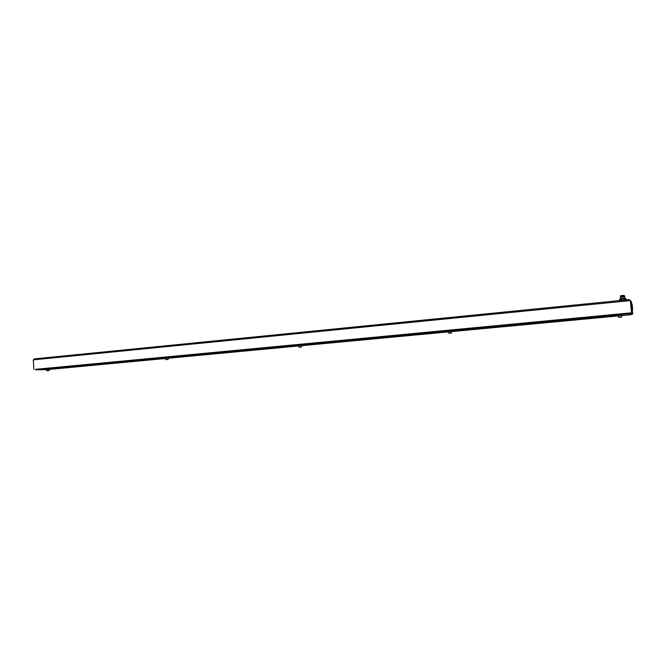 <?xml version="1.0" encoding="UTF-8"?>
<svg xmlns="http://www.w3.org/2000/svg" width="666" height="666" viewBox="0 0 666 666"><rect width="100%" height="100%" fill="white"/><g stroke="black" fill="none" stroke-linecap="round" stroke-linejoin="round"><path stroke-width="1" d="M631.135 314.219L632.7 314.069L631.534 312.82L35.531 369.397M631.185 314.71L630.061 313.037L35.531 369.322L35.556 369.78L630.111 313.619L631.185 314.71L621.628 315.609M630.827 301.182L631.568 302.148L631.776 304.354M632.267 309.499L632.7 314.069M33.866 369.422L33.3 359.848L34.49 358.874L629.162 299.617L630.369 300.599L631.534 312.82M631.892 308.716L632.042 309.515L632.65 309.457L632.151 304.312L632.65 309.457M631.501 303.488L630.885 303.546L631.393 308.766L632.009 308.708L631.501 303.488L632.009 308.708M632.35 306.826L632.509 308.033L632.35 306.826M631.701 306.035L631.868 307.259L631.701 306.035M618.548 315.9L451.423 331.61M448.668 331.868L301.398 345.712M298.826 345.954L168.173 358.241M165.692 358.475L49.068 369.439M46.62 369.647L35.556 369.78M630.061 313.037L630.111 313.619M165.684 358.266L53.555 368.839L46.553 368.914L165.326 358.075M46.828 368.889L53.555 368.822L165.684 358.291M616.833 315.842L615.967 315.185L451.157 330.736L454.137 331.152L616.833 315.842M301.39 345.537L171.978 357.7L165.992 357.642L295.346 345.438L298.451 345.579M166.225 357.625L171.978 357.675L298.818 345.762M448.243 331.377L300.075 344.996L304.753 345.204L448.651 331.668M451.265 330.727L454.137 331.152M616.799 315.817L454.137 331.127M448.609 331.643L304.753 345.204L300.258 344.971M620.862 300.441L622.777 300.191M625.491 299.983L620.171 300.516M624.7 299.983L624.591 298.834L624.034 298.868L624.142 300.016M624.591 298.834L626.098 298.834L626.207 299.908M626.231 299.908L626.098 298.834M619.563 300.574L619.463 299.5L620.72 299.217L620.829 300.366M621.353 300.299L621.245 299.151L620.72 299.217M621.245 299.151L624.034 298.868M624.658 298.476L620.87 299.2M624.899 298.127L620.471 298.551M624.833 296.795L620.287 297.227M624.508 296.462L620.396 297.103M624.275 296.07L620.637 296.745M624.542 296.07L620.629 296.578M624.525 295.904L620.479 296.403M624.267 295.396L620.645 295.746L620.504 296.295M624.242 295.338L620.554 295.679M621.603 315.351L618.389 315.617M620.121 317.224L620.937 317.091L620.104 317.149M451.398 331.377L448.559 331.601M450.183 333.108L449.433 333.133L450.183 333.042M301.39 345.504L298.801 345.696M300.341 347.111L299.517 347.144L300.333 347.061M168.165 358.025L165.676 358.191L165.759 359.44M167.216 359.532L166.425 359.557L167.216 359.482M49.059 369.255L46.603 369.414L46.678 370.604M48.177 370.679L47.261 370.721L48.168 370.637M621.994 315.035L617.915 315.376M621.603 315.393L618.523 315.667M451.756 331.085L448.135 331.368M451.406 331.418L448.16 331.643L448.643 331.643L448.759 333M301.723 345.229L298.451 345.662M168.165 358.05L165.676 358.225M49.376 369.014L46.27 369.397M49.059 369.28L46.612 369.439M33.3 359.848L630.369 300.599L631.568 302.148M621.744 316.891L618.539 317.166M618.739 317.316C622.211 317.224 621.678 316.808 618.739 317.316L618.664 317.174M451.523 332.825L448.684 333.05M448.851 333.2C452.655 333.058 450.691 332.809 448.851 333.2M301.49 346.869L299.001 347.169M299.059 347.202C303.088 347.028 300.016 346.903 299.059 347.202M168.157 357.983L168.248 359.274L165.851 359.59M165.984 359.615C170.171 359.415 166.25 359.399 165.984 359.615M49.051 369.222L49.126 370.446L46.678 370.637M46.995 370.762C51.274 370.546 46.695 370.604 46.995 370.762M34.49 358.874L629.162 299.617M631.659 304.362L632.151 304.312M624.641 298.376L624.691 298.834M620.346 297.236L620.462 298.435M624.825 296.678L624.949 297.993M624.225 295.296L624.5 295.895M618.523 315.634L618.656 317.116M621.594 315.284L621.736 316.833L619.055 317.324M451.398 331.318L451.515 332.775L449.159 333.2M298.809 345.696L298.909 347.011M301.382 345.454L301.482 346.82L299.309 347.202M168.248 359.274L166.15 359.615M49.126 370.446L47.036 370.762"/></g></svg>
